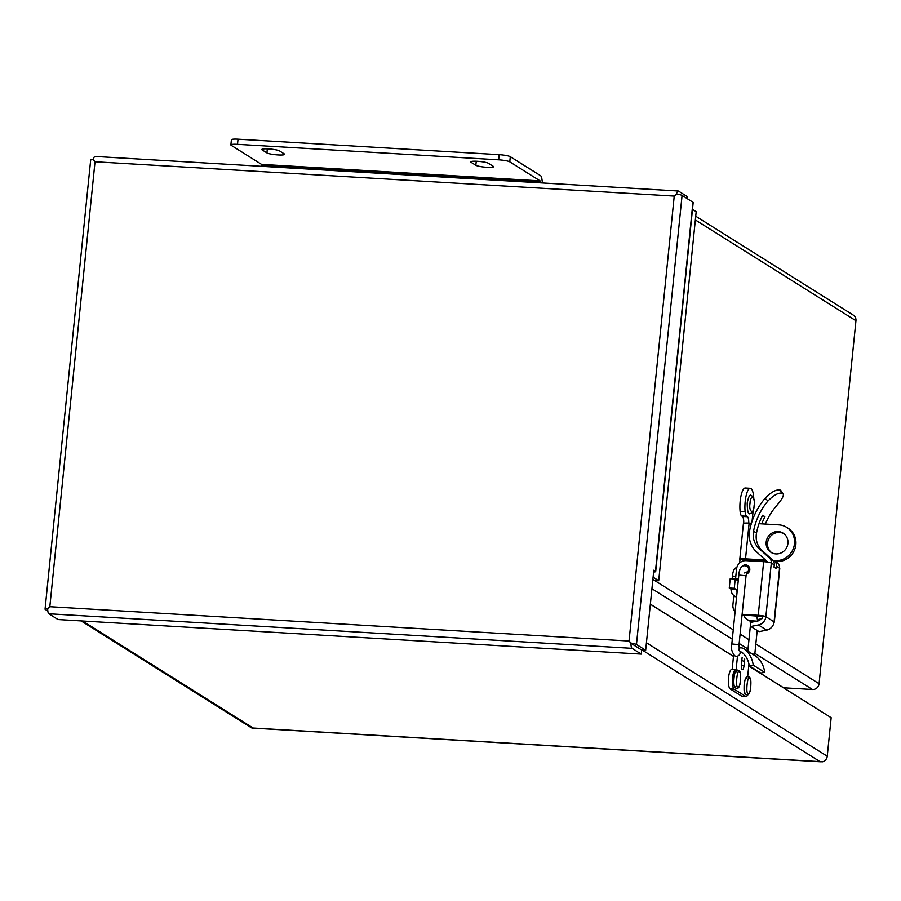 <?xml version="1.0" encoding="UTF-8"?>
<svg xmlns="http://www.w3.org/2000/svg" width="901" height="901" viewBox="0 0 901 901"><rect width="100%" height="100%" fill="white"/><g stroke="black" fill="none" stroke-linecap="round" stroke-linejoin="round"><path stroke-width="1.35" d="M632.491 644.271L629.033 641.039L49.825 606.711L47.685 608.716L49.825 606.711L95.022 161.752L674.23 196.08L676.55 194.188L674.23 196.08L629.033 641.039L630.937 643.28L641.692 650.038L632.401 644.204M653.09 577.203L658.699 580.728L654.723 580.492L652.876 579.32M630.937 643.291A6.239 1.734 93.4 0 0 632.074 648.337L641.275 654.115L641.692 650.038L645.668 650.274L653.799 570.22L655.466 571.268A6.239 0.901 5.8 0 1 655.691 571.549A6.239 0.901 5.8 0 1 654.881 571.898L653.608 572.101M630.937 643.28A6.239 0.901 5.8 0 1 636.466 644.497L645.668 650.274M632.074 648.337L48.834 613.772A6.239 1.734 93.4 0 1 47.697 608.727A6.239 0.901 -174.2 0 0 45.05 609.189L90.663 160.085A6.239 0.901 -174.2 0 1 93.31 159.623L95.022 161.752L93.31 159.623A6.239 1.734 -86.6 0 1 95.022 156.436L678.262 191.001A6.239 1.734 -86.6 0 0 676.55 194.188A6.239 0.901 5.8 0 1 682.08 195.404L692.948 202.229A6.239 0.901 5.8 0 1 693.173 202.5L655.691 571.549M692.475 209.347L696.18 211.679L658.699 580.728M48.834 613.772L58.036 619.55L641.275 654.115M45.05 609.189A6.239 0.901 -174.2 0 0 45.275 609.459L47.821 611.058M687.519 198.817L687.722 196.857L678.521 191.091A6.239 1.734 -86.6 0 0 678.262 191.001M540.116 180.887L509.763 161.831A9.078 1.306 -174.2 0 0 498.658 159.815L237.504 144.329A9.078 1.306 -174.2 0 0 230.881 144.926A9.078 1.306 -174.2 0 0 231.197 145.32L261.549 164.376L540.116 180.887A2.613 0.721 93.4 0 1 540.532 181.946L261.966 165.435A2.613 0.721 93.4 0 0 261.549 164.376M262.112 149.881A9.078 1.306 5.8 0 1 261.797 149.487A9.078 1.306 5.8 0 1 269.681 148.98A9.078 1.306 5.8 0 1 279.524 150.917L284.333 153.936A9.078 1.306 5.8 0 1 284.648 154.33A9.078 1.306 5.8 0 1 276.776 154.837A9.078 1.306 5.8 0 1 266.921 152.9L262.112 149.881L262.191 149.161M471.043 162.27A9.078 1.306 5.8 0 1 470.716 161.865A9.078 1.306 5.8 0 1 478.6 161.369A9.078 1.306 5.8 0 1 488.455 163.295L493.252 166.313A9.078 1.306 5.8 0 1 493.579 166.719A9.078 1.306 5.8 0 1 485.695 167.214A9.078 1.306 5.8 0 1 475.841 165.277L471.043 162.27L471.122 161.538M509.763 161.831L510.293 156.684A9.078 1.306 -174.2 0 0 499.188 154.668L498.658 159.815M510.293 156.684L540.645 175.74A7.839 2.174 -86.6 0 1 541.884 178.916L542.458 182.948M540.668 182.847L540.532 181.946M262.09 166.336L261.966 165.435M237.504 144.329L238.022 139.182A9.078 1.306 -174.2 0 0 231.399 139.779L230.881 144.926M238.022 139.182L499.188 154.668M746.287 574.061A4.719 4.482 -57.9 0 0 747.751 565.58A4.719 4.482 -57.9 0 0 741.354 567.348M775.75 561.436L777.664 563.181A6.239 5.935 -57.9 0 1 779.534 568.216L779.534 568.238A6.239 0.901 -174.2 0 1 779.759 568.508L774.308 622.118A6.239 0.901 5.8 0 1 774.015 622.354M774.77 561.379A6.239 5.935 122.1 0 1 776.572 566.357L776.347 568.587L774.038 567.146L774.274 564.904A6.239 5.935 -57.9 0 0 772.405 559.87L762.1 550.488A19.507 18.527 122.1 0 1 756.502 533.077A62.8 59.657 122.1 0 1 762.629 515.248L764.938 516.69A62.8 59.657 -57.9 0 0 761.773 523.864M767.28 562.055A2.106 2.005 122.1 0 0 766.717 561.12L756.412 551.739A23.64 22.457 122.1 0 1 749.632 530.633A66.933 63.588 122.1 0 1 765.039 498.343L768.001 500.922A62.8 59.657 -57.9 0 0 753.551 531.23A19.507 18.527 -57.9 0 0 759.149 548.641L769.443 558.012A6.239 5.935 122.1 0 1 771.312 563.057L771.312 563.08A6.239 0.901 -174.2 0 0 763.665 561.683L758.225 615.293A6.239 0.901 5.8 0 1 765.861 616.689A9.1 8.65 122.1 0 1 758.439 624.967L766.661 630.137A9.1 8.65 -57.9 0 0 774.083 621.848A6.239 0.901 5.8 0 1 774.308 622.118M768.001 500.922C773.632 495.246 778.261 492.656 781.888 493.162L783.273 494.03C783.836 496.136 781.482 500.156 776.223 506.092A62.8 59.657 -57.9 0 0 765.366 524.078M764.938 516.69L762.516 515.473M754.565 621.622L752.234 621.487A9.078 8.627 122.1 0 1 748.314 620.237L747.222 619.55A9.078 8.627 122.1 0 1 743.73 615.056M752.234 621.487L751.141 620.8L756.964 621.149M758.439 624.967L750.86 626.499L759.081 631.657L766.661 630.137M750.86 626.499L750.263 622.49L757.842 620.969A4.967 4.719 -57.9 0 0 761.007 618.852M761.942 616.453L765.861 616.689L774.083 621.848L779.534 568.238M742.12 614.336L758.225 615.293M761.897 616.453L742.064 614.955M738.426 578.881L735.565 578.712L736.545 569.06A9.078 8.627 122.1 0 1 746.152 560.647L763.665 561.683M735.103 611.599A9.078 8.627 122.1 0 1 732.907 604.808L733.741 596.586L736.613 596.755M765.039 498.343C770.839 492.374 775.693 489.57 779.613 489.919A15.542 4.505 144.9 0 1 780.885 490.595A15.542 4.505 144.9 0 1 780.998 490.786M751.141 620.8A9.078 8.627 122.1 0 1 747.222 619.55M738.358 579.501L735.565 578.712M748.28 565.963A4.719 4.482 -57.9 0 0 745.33 565.783M783.273 494.03A15.542 4.505 144.9 0 0 783.16 493.838A15.542 4.505 144.9 0 0 781.888 493.162L779.613 489.919M772.979 560.49L775.243 560.625A18.155 17.243 -57.9 0 0 794.468 543.787A18.155 17.243 -57.9 0 0 786.708 527.378A18.155 17.243 -57.9 0 0 778.869 524.878L759.002 523.706M775.243 560.625L776.628 561.492A18.155 17.243 -57.9 0 0 795.853 544.654A18.155 17.243 -57.9 0 0 788.093 528.245L786.708 527.378M766.177 542.109A11.341 10.778 122.1 0 1 783.093 533.144A11.341 10.778 122.1 0 1 787.936 543.393A11.341 10.778 122.1 0 1 771.031 552.358A11.341 10.778 122.1 0 1 766.177 542.109M771.729 552.764A11.341 10.778 122.1 0 1 767.562 542.976A11.341 10.778 122.1 0 1 783.757 533.606M737.119 579.433L737.052 580.165L735.227 579.016L730.204 578.724L729.269 588.015L731.094 589.164L736.128 589.186L737.3 589.918M732.141 578.836L732.412 576.111L735.802 576.313M737.029 566.887L734.709 568.813A9.078 2.512 93.4 0 0 732.412 576.111M766.458 560.884L740.048 559.712A9.078 2.512 -86.6 0 1 739.338 563.26M741.647 515.946L746.659 516.239A9.078 2.512 -86.6 0 1 745.116 511.678A15.79 4.37 -86.6 0 1 750.308 488.308L745.296 488.004A15.79 4.37 93.4 0 0 740.104 511.385A9.078 2.512 93.4 0 0 741.647 515.946L742.413 516.431A7.264 2.016 -86.6 0 1 743.708 523.357M729.269 588.015L734.281 588.308L736.106 589.457M735.227 579.016L734.281 588.308M745.093 559.803L745.071 560.017A9.078 2.512 -86.6 0 1 744.969 560.659M740.048 559.712A7.839 1.126 5.8 0 1 739.777 559.363A7.839 1.126 5.8 0 1 745.51 558.857L765.535 560.05M751.445 523.256L749.136 523.121A7.839 1.126 -174.2 0 0 743.404 523.627L739.777 559.363M746.659 516.239L747.425 516.723A7.264 2.016 -86.6 0 1 748.742 523.098M750.308 488.308A15.79 4.37 -86.6 0 1 753.777 498.377M747.458 566.684L747.56 565.727M748.055 560.76L748.157 559.803M752.065 521.296L753.168 510.529M734.473 595.978L734.529 596.012A7.839 7.445 122.1 0 1 731.094 589.164M776.628 561.492L773.542 561.312M734.529 596.012L735.644 596.699M756.435 615.811A25.566 24.293 122.1 0 1 757.414 619.663L762.381 618.548A30.792 29.26 -57.9 0 0 761.739 615.653M737.142 591.484A2.613 2.478 122.1 0 1 736.128 589.186M758.935 620.609L757.414 619.663M740.081 651.975A2.917 2.771 122.1 0 1 742.334 652.594A22.3 21.174 -57.9 0 1 749.227 665.805L753.191 665.118L764.712 672.349A26.433 25.115 -57.9 0 0 756.536 656.671A7.05 6.701 -57.9 0 0 755.725 656.063L744.192 648.833A7.05 6.701 122.1 0 1 745.014 649.441A26.433 25.115 122.1 0 1 753.191 665.118M738.955 648.101A7.05 6.701 122.1 0 1 744.192 648.833M742.12 657.448L741.455 663.902A4.899 1.363 93.4 0 0 742.469 669.612A4.899 1.363 93.4 0 0 744.057 665.535L744.71 659.07M747.796 694.705A9.798 2.714 -86.6 0 1 746.073 696.518A9.798 2.714 -86.6 0 1 745.668 696.383L734.146 689.152A9.798 2.714 -86.6 0 1 732.468 678.611A9.798 2.714 -86.6 0 1 735.7 669.725A9.798 2.714 -86.6 0 1 736.106 669.86L737.502 656.097M748.945 664.093L747.661 676.719M732.141 669.511L733.639 654.836M735.7 669.725L731.736 669.488A9.798 2.714 93.4 0 0 728.492 678.374A9.798 2.714 93.4 0 0 730.17 688.916L734.146 689.152M745.668 696.383L741.703 696.158L730.17 688.916M741.703 696.158A9.798 2.714 93.4 0 0 742.097 696.293L746.073 696.518M764.712 672.349L760.759 673.047L749.227 665.805M642.255 650.072L820.079 761.672L822.681 761.784A6.239 5.935 -57.9 0 0 827.242 756.232L831.161 717.703L748.754 665.985M822.681 761.784L251.773 727.952A6.239 5.935 122.1 0 1 251.052 727.569L81.124 620.924M733.482 656.401L650.342 604.222M82.588 621.003L253.192 728.076L251.762 727.952M748.765 665.907L783.633 687.79L812.465 689.502A6.239 5.935 -57.9 0 0 819.077 683.713L855.95 320.733A6.239 5.935 -57.9 0 0 853.281 315.091L695.718 216.206M692.948 202.229L655.466 571.268M682.08 195.404L636.466 644.497M267.327 148.845L266.921 152.9M476.257 161.223L475.841 165.277M779.534 568.216L776.572 566.357M774.274 564.904L771.312 563.057L765.861 616.689M777.664 563.181L774.804 561.379M772.405 559.87L769.443 558.012M762.1 550.488L759.149 548.641M756.502 533.077L753.551 531.23M752.053 653.766L754.756 654.543L757.2 630.475M739.282 650.218A3.627 3.446 122.1 0 1 734.698 655.748C731.702 651.862 730.745 647.932 731.815 643.956L739.034 644.688L739.338 650.387L738.55 649.598M749.598 568.024L747.008 566.402A3.627 3.446 122.1 0 1 746.67 572.585M747.008 566.402L744.992 565.749C741.354 565.648 739.293 568.745 738.82 575.052L746.039 575.784L739.034 644.688M736.556 568.925L734.709 568.813M745.51 558.857L749.136 523.121M742.413 516.431L747.425 516.723M745.116 511.678L740.104 511.385M744.057 665.535L741.377 665.366M745.014 649.441L756.536 656.671M646.434 642.751L827.242 756.232M739.361 671.898C742.03 670.727 739.958 691.078 737.84 686.911C735.171 688.071 737.243 667.72 739.361 671.898M736.579 671.729C734.45 667.562 732.389 687.902 735.058 686.742M749.643 678.34C752.301 677.18 750.24 697.532 748.112 693.353C745.454 694.525 747.515 674.173 749.643 678.34M746.85 678.183C744.733 674.004 742.661 694.356 745.33 693.196M754.069 505.81C753.878 515.169 748.416 511.745 750.037 503.287C750.229 493.917 755.691 497.352 754.069 505.81M695.347 219.934L855.95 320.733M652.865 579.388L733.245 629.844M740.115 634.146L748.956 639.699M755.826 644.012L819.077 683.713M651.919 588.736L732.299 639.192M739.158 643.494L748.01 649.047M754.869 653.36L812.465 689.502M650.353 604.143L733.482 656.322M783.16 493.838L780.885 490.595M747.807 651.096L750.533 624.28M750.713 622.4L750.837 621.285M754.655 655.399L754.756 654.543M741.827 660.23L744.429 661.852M744.564 572.991L746.895 572.022L746.039 575.784M738.82 575.052L731.815 643.956M821.228 761.818L252.55 728.109M736.669 688.375C737.818 689.062 738.989 687.463 740.217 683.589C741.016 675.198 740.532 670.862 738.741 670.581L737.75 670.254C736.534 669.353 735.295 671.29 734 676.054C733.459 683.825 734.022 687.823 735.678 688.049L736.669 688.375M746.952 694.829C748.089 695.516 749.272 693.916 750.488 690.042C751.299 681.652 750.803 677.315 749.024 677.034L748.021 676.707C746.816 675.806 745.566 677.732 744.271 682.507C743.742 690.279 744.294 694.277 745.949 694.502L746.952 694.829M750.128 513.525C752.177 513.491 753.518 510.946 754.126 505.878C754.959 500.731 753.991 497.239 751.197 495.404C749.823 494.165 748.494 496.721 747.199 503.051C747.346 511.565 748.326 515.057 750.128 513.525"/></g></svg>
